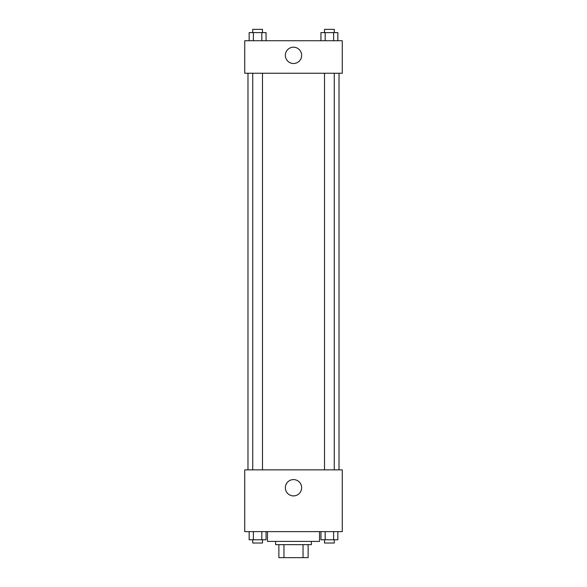 <?xml version="1.0" encoding="UTF-8"?>
<svg xmlns="http://www.w3.org/2000/svg" width="587" height="587" viewBox="0 0 587 587"><rect width="100%" height="100%" fill="white"/><g stroke="black" fill="none" stroke-linecap="round" stroke-linejoin="round"><path stroke-width="0.88" d="M303.039 544.648L303.039 557.65L278.869 557.65L278.869 544.648M303.039 557.65L308.131 557.65L308.131 544.648L308.131 557.65M311.381 541.397L311.381 544.648L275.619 544.648L275.619 541.397M283.961 544.648L283.961 557.65M267.489 531.639L267.489 541.397L319.511 541.397L319.511 531.639M342.265 531.639L244.735 531.639L244.735 469.871L342.265 469.871L342.265 531.639M293.5 495.905A8.152 8.152 0 0 1 286.441 483.673A8.152 8.152 0 0 1 300.559 483.673A8.152 8.152 0 0 1 293.5 495.905M339.015 73.243L339.015 469.871M324.516 469.871L324.516 73.243M262.484 73.243L262.484 469.871M342.265 73.243L244.735 73.243L244.735 40.73L342.265 40.73L342.265 73.243M301.652 55.361A8.152 8.152 0 0 1 289.42 62.42A8.152 8.152 0 0 1 289.42 48.295A8.152 8.152 0 0 1 301.652 55.361M337.841 40.73L337.841 32.601L320.942 32.601L320.942 40.73M333.614 32.601L333.614 40.73M325.169 32.601L325.169 40.73M324.516 32.601L324.516 29.35L334.267 29.35L334.267 32.601M266.058 40.73L266.058 32.601L249.159 32.601L249.159 40.73M261.831 32.601L261.831 40.73M253.386 32.601L253.386 40.73M252.733 32.601L252.733 29.35L262.484 29.35L262.484 32.601M337.841 531.639L337.841 539.769L320.942 539.769L320.942 531.639M333.614 531.639L333.614 539.769M325.169 531.639L325.169 539.769M334.267 539.769L334.267 543.019L324.516 543.019L324.516 539.769M266.058 531.639L266.058 539.769L249.159 539.769L249.159 531.639M261.831 531.639L261.831 539.769M253.386 531.639L253.386 539.769M262.484 539.769L262.484 543.019L252.733 543.019L252.733 539.769M247.985 73.243L247.985 469.871M334.267 469.871L334.267 73.243M252.733 73.243L252.733 469.871"/></g></svg>
